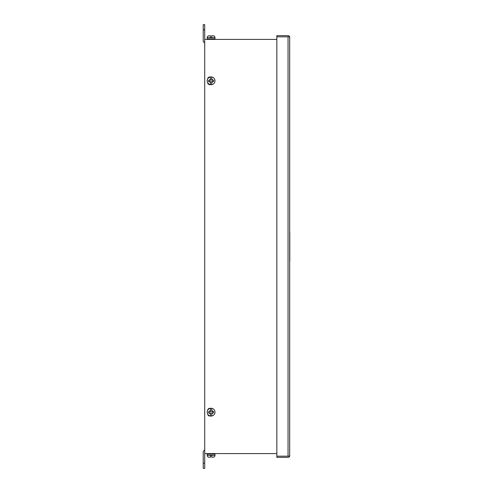 <?xml version="1.0" encoding="UTF-8"?>
<svg xmlns="http://www.w3.org/2000/svg" width="493" height="493" viewBox="0 0 493 493"><rect width="100%" height="100%" fill="white"/><g stroke="black" fill="none" stroke-linecap="round" stroke-linejoin="round"><path stroke-width="0.74" d="M210.412 77A2.255 2.255 0 0 0 207.645 79.046M210.412 408.352A2.255 2.255 0 0 0 207.645 410.398M207.645 82.602A2.255 2.255 0 0 0 210.412 84.648M207.645 413.954A2.255 2.255 0 0 0 210.412 416M276.832 453.597L204.718 453.597L204.718 39.403L276.832 39.403M289.773 260.889L289.773 232.111M289.773 37.425L289.668 36.827L276.832 36.827L276.832 35.644L287.992 35.644A1.781 1.781 0 0 1 289.668 36.827L289.668 456.173A1.781 1.781 0 0 1 287.992 457.356L276.832 457.356L276.832 456.173L289.668 456.173L289.773 455.575M289.668 36.827L276.832 36.827L276.832 456.173L289.668 456.173M288.041 36.827L288.041 456.173M204.718 453.597L204.718 463.173L203.227 463.173L203.227 452.278A2.237 2.237 0 0 1 204.718 450.171M204.718 42.829A2.237 2.237 0 0 1 203.227 40.722L203.227 29.826L204.718 29.826L204.718 39.403M203.227 463.173L203.227 468.35L204.718 468.35L204.718 463.173M204.718 29.826L204.718 24.65L203.227 24.65L203.227 29.826M213.568 411.556L213.617 412.795L211.719 412.869L211.719 415.981A3.858 3.858 0 0 1 210.474 415.981L210.474 412.918L208.576 412.998L208.527 411.754L210.474 411.68L210.474 408.37A3.858 3.858 0 0 1 211.719 408.37L211.719 411.63L213.568 411.556M207.214 412.173A3.882 3.882 0 0 1 211.096 408.29A3.882 3.882 0 0 1 214.979 412.173A3.882 3.882 0 0 1 211.096 416.061A3.882 3.882 0 0 1 207.214 412.173A3.882 3.882 0 0 0 211.096 416.061A3.882 3.882 0 0 0 214.979 412.173M213.025 411.575L211.719 410.256L211.719 408.37M209.242 412.968L210.474 414.095L210.474 415.981M213.617 412.795L213.592 412.173M213.568 80.205L213.617 81.444L211.719 81.518L211.719 84.63A3.858 3.858 0 0 1 210.474 84.63L210.474 81.567L208.576 81.647L208.527 80.402L210.474 80.328L210.474 77.025A3.858 3.858 0 0 1 211.719 77.019L211.719 80.279L213.568 80.205M207.214 80.827A3.882 3.882 0 0 1 211.096 76.939A3.882 3.882 0 0 1 214.979 80.827A3.882 3.882 0 0 1 211.096 84.71A3.882 3.882 0 0 1 207.214 80.827A3.882 3.882 0 0 0 211.096 84.71A3.882 3.882 0 0 0 214.979 80.827M213.025 80.223L211.719 78.905L211.719 77.025M209.242 81.616L210.474 82.744L210.474 84.63M213.549 81.45L213.592 80.827M214.461 453.597A0.518 0.518 0 0 1 214.979 454.115L214.979 455.353A1.861 1.861 0 0 1 213.648 457.14L211.719 457.221L213.648 457.14M207.732 453.597A0.518 0.518 0 0 0 207.214 454.115L214.979 454.115M208.601 457.159L210.474 457.221L208.601 457.159A1.861 1.861 0 0 1 207.214 455.353L207.214 454.115M210.474 455.668L211.719 455.668L210.474 455.668L210.474 457.221M211.719 455.668L211.719 457.221M207.732 39.403A0.518 0.518 0 0 1 207.214 38.885L207.214 37.647A1.861 1.861 0 0 1 208.545 35.86L210.474 35.779L208.545 35.86M214.461 39.403A0.518 0.518 0 0 0 214.979 38.885L207.214 38.885M213.592 35.841L211.719 35.779L213.592 35.841A1.861 1.861 0 0 1 214.979 37.647L214.979 38.885M211.719 37.332L210.474 37.332L211.719 37.332L211.719 35.779M210.474 37.332L210.474 35.779M209.131 411.729L210.474 410.256M213.013 412.82L211.719 414.095M209.131 80.377L210.474 78.905M213.013 81.468L211.719 82.744M207.214 455.353L214.979 455.353M214.979 37.647L207.214 37.647"/></g></svg>
